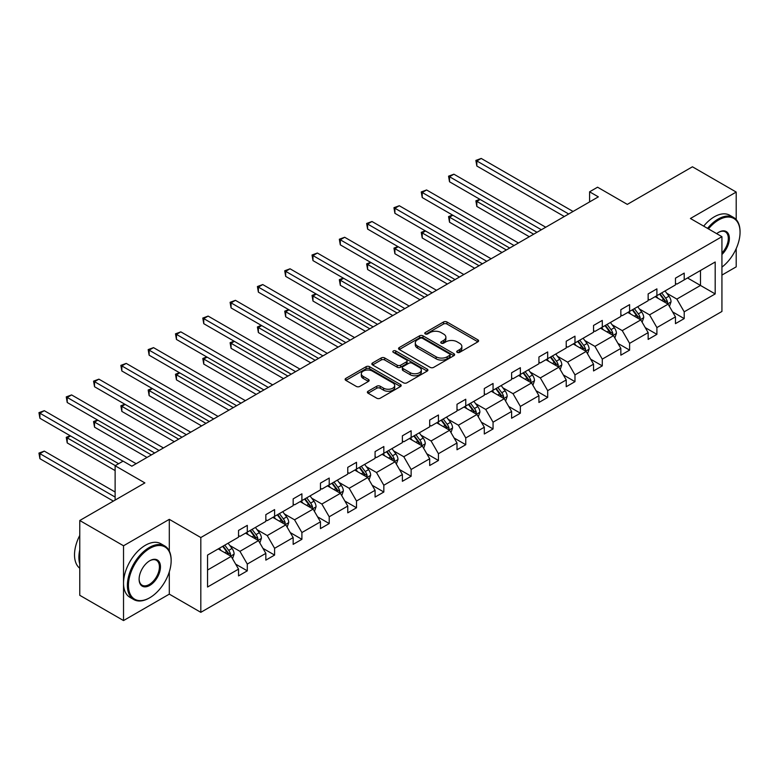 <?xml version="1.0" encoding="UTF-8"?>
<svg xmlns="http://www.w3.org/2000/svg" width="779" height="779" viewBox="0 0 779 779"><rect width="100%" height="100%" fill="white"/><g stroke="black" fill="none" stroke-linecap="round" stroke-linejoin="round"><path stroke-width="1.17" d="M457.224 352.371A1.704 0.983 0 0 0 459.629 352.371L477.887 341.835A2.434 1.402 0 0 0 478.598 340.842A2.434 1.402 0 0 0 477.887 339.848L446.961 321.99A2.434 1.402 0 0 0 443.524 321.99L425.266 332.536A1.704 0.983 0 0 0 424.769 333.227A1.704 0.983 0 0 0 425.266 333.918A1.704 0.983 0 0 0 427.671 333.918L430.027 332.555A7.78 4.489 0 0 1 441.031 332.555L443.602 334.045A7.78 4.489 0 0 1 445.88 337.219A7.78 4.489 0 0 1 443.602 340.394L441.245 341.757A1.704 0.983 0 0 0 440.748 342.448A1.704 0.983 0 0 0 441.245 343.149A1.704 0.983 0 0 0 443.65 343.149L446.007 341.786A7.78 4.489 0 0 1 457.01 341.786L459.581 343.276A7.78 4.489 0 0 1 461.859 346.451A7.78 4.489 0 0 1 459.581 349.625L457.224 350.988A1.704 0.983 0 0 0 456.728 351.68A1.704 0.983 0 0 0 457.224 352.371L457.224 350.988M736.204 219.581L736.204 192.062L692.434 166.794L627.319 204.39L597.561 187.203L589.596 191.809L589.596 201.907M721.929 275.084L736.204 266.846L736.204 248.628M169.306 551.055L169.306 519.35L123.53 545.777L123.53 620.561L79.77 595.302L79.77 520.508L144.884 482.912L115.126 465.735L115.126 500.099M123.53 545.777L79.77 520.508M368.087 391.233A2.434 1.402 0 0 0 367.376 392.226A2.434 1.402 0 0 0 368.087 393.22L376.763 398.225A2.434 1.402 0 0 0 380.201 398.225L400.474 386.52A2.434 1.402 0 0 0 401.195 385.527A2.434 1.402 0 0 0 400.474 384.534L369.548 366.685A2.434 1.402 0 0 0 366.111 366.685L345.837 378.39A2.434 1.402 0 0 0 345.126 379.383A2.434 1.402 0 0 0 345.837 380.376L356.324 386.423A2.434 1.402 0 0 0 359.762 386.423L368.438 381.418A2.434 1.402 0 0 0 369.149 380.425A2.434 1.402 0 0 0 368.438 379.431L363.238 376.432A6.505 3.749 0 0 1 361.329 373.774A6.505 3.749 0 0 1 365.341 370.307A6.505 3.749 0 0 1 372.43 371.125L392.791 382.878A6.505 3.749 0 0 1 394.69 385.527A6.505 3.749 0 0 1 390.678 388.994A6.505 3.749 0 0 1 383.599 388.185L380.201 386.228A2.434 1.402 0 0 0 376.763 386.228L368.087 391.233L368.087 393.22M115.126 465.735L123.092 461.139L131.846 466.193L598.35 196.863L589.596 191.809M169.306 519.35L200.816 537.539L721.929 236.68L721.929 311.464L200.816 612.333L200.816 537.539M736.204 192.062L690.428 218.49L721.929 236.68M430.203 367.376A2.434 1.402 0 0 0 433.64 367.376L453.914 355.672A2.434 1.402 0 0 0 454.624 354.679A2.434 1.402 0 0 0 453.914 353.685L422.987 335.827A2.434 1.402 0 0 0 419.55 335.827L399.276 347.541A2.434 1.402 0 0 0 398.566 348.525A2.434 1.402 0 0 0 399.276 349.518L430.203 367.376M394.028 352.741A1.704 0.983 0 0 1 395.751 352.984L427.165 371.116L406.92 382.801A2.434 1.402 0 0 1 403.483 382.801L372.557 364.942L372.557 362.965A2.434 1.402 0 0 0 371.846 363.959A2.434 1.402 0 0 0 372.557 364.942M372.557 362.965L381.233 357.951A2.434 1.402 0 0 1 384.67 357.951L397.212 365.195A2.434 1.402 0 0 0 400.649 365.195L406.404 361.875A2.434 1.402 0 0 0 407.115 360.881A2.434 1.402 0 0 0 406.404 359.888L393.346 352.351A1.704 0.983 0 0 1 392.85 351.65A1.704 0.983 0 0 1 393.901 350.745A1.704 0.983 0 0 1 395.751 350.959L427.194 369.11A2.434 1.402 0 0 1 427.905 370.103A2.434 1.402 0 0 1 427.194 371.096L427.194 369.11M207.555 555.076L238.54 537.189L238.54 530.421L247.294 525.367L247.294 532.135L265.843 521.424L265.843 514.646L274.598 509.593L274.598 516.37L293.157 505.659L293.157 498.881L301.901 493.828L301.901 500.605L320.461 489.894L320.461 483.116L329.215 478.063L329.215 484.84L347.765 474.129L347.765 467.351L356.519 462.298L356.519 469.075L375.079 458.364L375.079 451.586L383.833 446.533L383.833 453.31L402.383 442.589L402.383 435.821L411.137 430.768L411.137 437.535L429.687 426.824L429.687 420.056L438.441 415.003L438.441 421.77L457 411.059L457 404.291L465.754 399.238L465.754 406.005L484.304 395.294L484.304 388.526L493.058 383.472L493.058 390.24L511.608 379.529L511.608 372.761L520.362 367.707L520.362 374.475L538.922 363.764L538.922 356.996L547.676 351.942L547.676 358.71L566.226 347.999L566.226 341.231L574.98 336.177L574.98 342.945L593.54 332.234L593.54 325.456L602.284 320.412L602.284 327.18L620.844 316.469L620.844 309.691L629.598 304.638L629.598 311.415L648.147 300.704L648.147 293.926L656.901 288.873L656.901 295.65L675.461 284.939L675.461 278.161L684.205 273.108L684.205 279.885L715.19 261.997L715.19 293.926L684.205 311.814L684.205 318.592L675.461 323.645L675.461 316.868L656.901 327.579L656.901 334.357L648.147 339.41L648.147 332.633L629.598 343.354L629.598 350.122L620.844 355.175L620.844 348.408L602.284 359.119L602.284 365.887L593.54 370.94L593.54 364.173L574.98 374.884L574.98 381.652L566.226 386.705L566.226 379.938L547.676 390.649L547.676 397.417L538.922 402.47L538.922 395.703L520.362 406.414L520.362 413.182L511.608 418.235L511.608 411.468L493.058 422.179L493.058 428.947L484.304 434L484.304 427.233L465.754 437.944L465.754 444.712L457 449.765L457 442.998L438.441 453.709L438.441 460.486L429.687 465.53L429.687 458.763L411.137 469.474L411.137 476.251L402.383 481.305L402.383 474.528L383.833 485.239L383.833 492.016L375.079 497.07L375.079 490.293L356.519 501.004L356.519 507.781L347.765 512.835L347.765 506.058L329.215 516.769L329.215 523.546L320.461 528.6L320.461 521.823L301.901 532.544L301.901 539.311L293.157 544.365L293.157 537.588L274.598 548.309L274.598 555.076L265.843 560.13L265.843 553.363L247.294 564.074L247.294 570.841L238.54 575.895L238.54 569.128L207.555 587.015L207.555 555.076M245.541 533.148L258.492 540.626L239.942 551.337L229.805 545.485M239.942 551.337L247.294 564.074M258.492 540.626L265.843 553.363M238.54 535.572L239.942 536.38L247.294 532.135M272.845 517.383L285.805 524.861L267.246 535.572L257.119 529.72M267.246 535.572L274.598 548.309M285.805 524.861L293.157 537.588M265.843 519.807L267.246 520.615L274.598 516.37M300.158 501.618L313.109 509.096L294.55 519.807L284.423 513.955M294.55 519.807L301.901 532.544M313.109 509.096L320.461 521.823M293.157 504.042L294.55 504.85L301.901 500.605M327.462 485.853L340.413 493.331L321.863 504.042L311.727 498.19M321.863 504.042L329.215 516.769M340.413 493.331L347.765 506.058M320.461 488.277L321.863 489.085L329.215 484.84M354.766 470.078L367.727 477.556L349.167 488.277L339.04 482.425M349.167 488.277L356.519 501.004M367.727 477.556L375.079 490.293M347.765 472.512L349.167 473.32L356.519 469.075M382.08 454.313L395.031 461.791L376.481 472.512L366.344 466.66M376.481 472.512L383.833 485.239M395.031 461.791L402.383 474.528M375.079 456.737L376.481 457.546L383.833 453.31M409.384 438.548L422.335 446.026L403.785 456.737L393.648 450.895M403.785 456.737L411.137 469.474M422.335 446.026L429.687 458.763M402.383 440.972L403.785 441.781L411.137 437.535M436.688 422.783L449.649 430.261L431.089 440.972L420.962 435.13M431.089 440.972L438.441 453.709M449.649 430.261L457 442.998M429.687 425.207L431.089 426.016L438.441 421.77M464.002 407.018L476.952 414.496L458.403 425.207L448.266 419.365M458.403 425.207L465.754 437.944M476.952 414.496L484.304 427.233M457 409.442L458.403 410.251L465.754 406.005M491.306 391.253L504.256 398.731L485.707 409.442L475.57 403.6M485.707 409.442L493.058 422.179M504.256 398.731L511.608 411.468M484.304 393.677L485.707 394.486L493.058 390.24M518.619 375.488L531.57 382.966L513.01 393.677L502.883 387.825M513.01 393.677L520.362 406.414M531.57 382.966L538.922 395.703M511.608 377.912L513.01 378.721L520.362 374.475M545.923 359.723L558.874 367.201L540.324 377.912L530.187 372.06M540.324 377.912L547.676 390.649M558.874 367.201L566.226 379.938M538.922 362.147L540.324 362.956L547.676 358.71M573.227 343.958L586.188 351.436L567.628 362.147L557.501 356.295M567.628 362.147L574.98 374.884M586.188 351.436L593.54 364.173M566.226 346.382L567.628 347.191L574.98 342.945M600.541 328.193L613.492 335.671L594.932 346.382L584.805 340.53M594.932 346.382L602.284 359.119M613.492 335.671L620.844 348.408M593.54 330.617L594.932 331.426L602.284 327.18M627.845 312.428L640.796 319.906L622.246 330.617L612.109 324.765M622.246 330.617L629.598 343.354M640.796 319.906L648.147 332.633M620.844 314.852L622.246 315.661L629.598 311.415M655.149 296.663L668.109 304.141L649.55 314.852L639.423 309M649.55 314.852L656.901 327.579M668.109 304.141L675.461 316.868M648.147 299.087L649.55 299.896L656.901 295.65M687.536 277.967L700.487 285.445L676.854 299.087L666.727 293.235M676.854 299.087L684.205 311.814M715.19 293.926L700.487 285.445L700.487 270.479L715.19 261.997M123.53 620.561L169.306 594.134L200.816 612.333M675.461 283.322L676.854 284.131L684.205 279.885M207.555 570.033L231.188 556.391L218.237 548.913M231.188 556.391L238.54 569.128M672.569 311.873L684.205 318.592M645.265 327.638L656.901 334.357M617.951 343.403L629.598 350.122M590.648 359.168L602.284 365.887M563.344 374.933L574.98 381.652M536.03 390.698L547.676 397.417M508.726 406.463L520.362 413.182M481.422 422.228L493.058 428.947M454.108 437.993L465.754 444.712M426.804 453.758L438.441 460.486M399.491 469.523L411.137 476.251M372.187 485.288L383.833 492.016M344.883 501.063L356.519 507.781M317.569 516.828L329.215 523.546M290.265 532.593L301.901 539.311M262.961 548.358L274.598 555.076M235.648 564.123L247.294 570.841M169.306 594.134L169.306 571.805M457.906 352.614L459.581 351.641A7.78 4.489 0 0 0 461.859 348.466L461.859 346.451M445.88 337.219L445.88 339.245A7.78 4.489 0 0 1 443.602 342.419L441.927 343.383M477.887 339.848L477.887 341.835L446.961 324.015A2.434 1.402 0 0 0 443.524 324.015L425.947 334.162M453.884 355.691L422.987 337.852A2.434 1.402 0 0 0 419.55 337.852L399.306 349.537L399.276 347.541M449.619 355.37A1.704 0.983 0 0 0 450.116 354.679A1.704 0.983 0 0 0 449.619 353.987L422.471 338.31A1.704 0.983 0 0 0 420.066 338.31L417.573 339.751A7.78 4.489 0 0 0 415.295 342.926A7.78 4.489 0 0 0 417.573 346.1L436.133 356.811A7.78 4.489 0 0 0 447.127 356.811L449.619 355.37L449.619 357.395A1.704 0.983 0 0 0 450.116 356.704L450.116 354.679M415.295 342.926L415.295 344.941A7.78 4.489 0 0 0 417.573 348.116L417.573 346.1M449.619 357.395L447.127 358.837A7.78 4.489 0 0 1 436.133 358.837L417.573 348.116M372.586 364.962L381.233 359.976L381.233 357.951M407.115 360.881L407.115 362.897A2.434 1.402 0 0 1 406.404 363.89L400.649 367.221A2.434 1.402 0 0 1 397.212 367.221L384.67 359.976A2.434 1.402 0 0 0 381.233 359.976M410.231 372.713A6.505 3.749 0 0 0 417.31 373.521A6.505 3.749 0 0 0 421.322 370.054A6.505 3.749 0 0 0 419.423 367.406L412.247 363.257A2.434 1.402 0 0 0 408.809 363.257L403.055 366.588A2.434 1.402 0 0 0 402.344 367.571A2.434 1.402 0 0 0 403.055 368.564L410.231 372.713L410.231 374.728A6.505 3.749 0 0 0 417.31 375.546A6.505 3.749 0 0 0 421.322 372.08L421.322 370.054M402.344 367.571L402.344 369.597A2.434 1.402 0 0 0 403.055 370.59L403.055 368.564M410.231 374.728L403.055 370.59M394.69 385.527L394.69 387.553A6.505 3.749 0 0 1 390.678 391.019A6.505 3.749 0 0 1 383.599 390.201L380.201 388.244A2.434 1.402 0 0 0 376.763 388.244L368.126 393.239M361.329 373.774L361.329 375.799A6.505 3.749 0 0 0 363.238 378.448L363.238 376.432M368.438 379.431L368.438 381.418L363.238 378.448M400.474 384.534L400.474 386.52L369.548 368.701A2.434 1.402 0 0 0 366.111 368.701L345.876 380.395M669.434 306.439L671.05 301.794A6.563 3.788 -120 0 0 668.957 296.205L665.023 290.957M657.973 298.289L656.269 296.01M480.156 199.463L476.836 201.391L476.836 206.445L529.292 236.728M667.136 303.576L667.506 302.077A6.563 3.788 -120 0 0 665.626 298.123L661.692 292.885M660.056 293.829L664.38 299.603A3.34 1.928 60 0 1 664.984 300.616L667.506 302.077M659.599 294.092L663.523 299.34A6.563 3.788 60 0 1 665.159 302.437M476.836 206.445L475.872 200.836L533.664 234.206M475.872 200.836L479.776 199.249M568.68 213.991L476.836 160.961L481.208 158.439L573.052 211.46M564.298 216.513L476.836 166.015L476.836 160.961L475.872 160.406L481.208 158.439M476.836 166.015L475.872 160.406M721.929 267.119A30.206 17.44 120 0 0 740.05 232.278A30.206 17.44 120 0 0 718.696 219.951A30.206 17.44 120 0 0 708.452 228.89M707.536 228.364A30.946 17.868 -60 0 1 718.17 219.045A30.946 17.868 -60 0 1 733.643 217.507A30.946 17.868 -60 0 1 740.05 231.675A30.946 17.868 -60 0 1 740.05 231.976M716.699 233.651A15.103 8.715 -60 0 1 718.696 232.278L718.696 232.278A15.103 8.715 -60 0 1 729.241 236.631A15.103 8.715 -60 0 1 721.929 254.49M703.68 226.144A30.946 17.868 -60 0 1 714.314 216.815A30.946 17.868 -60 0 1 729.787 215.286L733.643 217.507M721.929 253.019A14.363 8.287 120 0 0 725.346 231.869A14.363 8.287 120 0 0 718.433 232.434M149.266 598.029L149.792 597.727A30.206 17.44 120 0 0 171.146 560.734A30.206 17.44 120 0 0 149.792 548.406A30.206 17.44 120 0 0 128.438 585.399A30.206 17.44 120 0 0 149.792 597.727L149.266 598.029A30.946 17.868 -60 0 1 133.793 599.557A30.946 17.868 -60 0 1 129.051 574.766A30.946 17.868 -60 0 1 149.266 547.501A30.946 17.868 -60 0 1 164.739 545.962A30.946 17.868 -60 0 1 171.146 560.13A30.946 17.868 -60 0 1 171.146 560.432M149.792 585.399A15.103 8.715 -60 0 1 139.11 579.225A15.103 8.715 -60 0 1 149.792 560.734L149.792 560.734A15.103 8.715 -60 0 1 160.464 566.898A15.103 8.715 -60 0 1 149.792 585.399M139.12 578.924A14.363 8.287 120 0 0 142.09 585.195A14.363 8.287 120 0 0 149.266 584.484A14.363 8.287 120 0 0 158.643 571.835A14.363 8.287 120 0 0 156.443 560.325A14.363 8.287 120 0 0 149.519 560.89M133.793 599.557L129.937 597.337A30.946 17.868 -60 0 1 125.195 572.546A30.946 17.868 -60 0 1 145.41 545.271A30.946 17.868 -60 0 1 160.883 543.742L164.739 545.962M79.77 563.967A30.946 17.868 -60 0 1 79.77 549.818M79.77 568.261A30.946 17.868 -60 0 1 79.77 535.416M642.13 322.204L643.736 317.559A6.563 3.788 -120 0 0 641.643 311.97L637.719 306.722M630.669 314.054L628.965 311.775M452.852 215.228L449.522 217.156L449.522 222.21L501.988 252.493M639.832 319.341L640.192 317.842A6.563 3.788 -120 0 0 638.322 313.888L634.388 308.65M632.743 309.594L637.066 315.368A3.34 1.928 60 0 1 637.68 316.381L640.192 317.842M632.285 309.857L636.219 315.106A6.563 3.788 60 0 1 637.855 318.202M449.522 222.21L448.558 216.601L506.36 249.971M448.558 216.601L452.463 215.014M614.826 337.969L616.432 333.324A6.563 3.788 -120 0 0 614.339 327.735L610.405 322.496M603.355 329.819L601.651 327.54M425.538 231.003L422.218 232.921L422.218 237.975L474.674 268.258M612.518 335.106L612.888 333.607A6.563 3.788 -120 0 0 611.009 329.653L607.084 324.415M605.439 325.359L609.762 331.133A3.34 1.928 60 0 1 610.366 332.146L612.888 333.607M604.981 325.622L608.915 330.871A6.563 3.788 60 0 1 610.541 333.967M422.218 237.975L421.254 232.366L479.056 265.736M421.254 232.366L425.159 230.779M541.376 229.756L449.522 176.726L453.904 174.204L545.748 227.225M536.994 232.278L449.522 181.78L449.522 176.726L448.558 176.171L453.904 174.204M449.522 181.78L448.558 176.171M514.062 245.521L422.218 192.491L426.59 189.969L518.444 242.99M509.69 248.043L422.218 197.545L422.218 192.491L421.254 191.936L426.59 189.969M422.218 197.545L421.254 191.936M587.512 353.734L589.119 349.089A6.563 3.788 -120 0 0 587.025 343.5L583.101 338.261M576.051 345.584L574.347 343.315M398.235 246.768L394.904 248.686L394.904 253.74L447.37 284.023M585.214 350.871L585.584 349.372A6.563 3.788 -120 0 0 583.705 345.428L579.771 340.18M578.135 341.124L582.458 346.898A3.34 1.928 60 0 1 583.062 347.911L585.584 349.372M577.677 341.387L581.601 346.636A6.563 3.788 60 0 1 583.237 349.732M394.904 253.74L393.95 248.131L451.742 281.501M393.95 248.131L397.855 246.544M486.758 261.286L394.904 208.256L399.286 205.734L491.13 258.764M482.376 263.808L394.904 213.31L394.904 208.256L393.95 207.701L399.286 205.734M394.904 213.31L393.95 207.701M560.208 369.509L561.815 364.854A6.563 3.788 -120 0 0 559.721 359.265L555.797 354.026M548.747 361.349L547.043 359.08M370.931 262.533L367.6 264.451L367.6 269.505L420.066 299.788M557.91 366.646L558.27 365.137A6.563 3.788 -120 0 0 556.401 361.193L552.467 355.945M550.821 356.889L555.145 362.663A3.34 1.928 60 0 1 555.758 363.676L558.27 365.137M550.364 357.152L554.297 362.401A6.563 3.788 60 0 1 555.933 365.497M367.6 269.505L366.636 263.896L424.438 297.266M366.636 263.896L370.541 262.309M459.444 277.051L367.6 224.021L371.982 221.499L463.826 274.529M455.072 279.583L367.6 229.075L367.6 224.021L366.636 223.466L371.982 221.499M367.6 229.075L366.636 223.466M532.894 385.274L534.511 380.619A6.563 3.788 -120 0 0 532.417 375.04L528.483 369.791M521.433 377.114L519.729 374.845M343.617 278.298L340.296 280.216L340.296 285.27L392.752 315.553M530.596 382.411L530.966 380.902A6.563 3.788 -120 0 0 529.087 376.958L525.163 371.71M523.517 372.654L527.841 378.428A3.34 1.928 60 0 1 528.444 379.451L530.966 380.902M523.06 372.917L526.984 378.166A6.563 3.788 60 0 1 528.62 381.262M340.296 285.27L339.332 279.661L397.134 313.031M339.332 279.661L343.237 278.074M432.141 292.816L340.296 239.786L344.669 237.264L436.522 290.294M427.768 295.348L340.296 244.84L340.296 239.786L339.332 239.231L344.669 237.264M340.296 244.84L339.332 239.231M505.59 401.039L507.197 396.384A6.563 3.788 -120 0 0 505.104 390.805L501.179 385.556M494.129 392.879L492.425 390.61M316.313 294.063L312.983 295.981L312.983 301.035L365.448 331.318M503.292 398.176L503.662 396.667A6.563 3.788 -120 0 0 501.783 392.723L497.849 387.475M496.204 388.419L500.537 394.193A3.34 1.928 60 0 1 501.14 395.216L503.662 396.667M495.756 388.692L499.68 393.931A6.563 3.788 60 0 1 501.316 397.027M312.983 301.035L312.028 295.426L369.821 328.796M312.028 295.426L315.923 293.839M404.837 308.581L312.983 255.561L317.365 253.029L409.209 306.059M400.455 311.113L312.983 260.605L312.983 255.561L312.028 254.996L317.365 253.029M312.983 260.605L312.028 254.996M478.287 416.804L479.893 412.149A6.563 3.788 -120 0 0 477.8 406.57L473.866 401.321M466.825 408.644L465.121 406.375M289.009 309.828L285.679 311.746L285.679 316.8L338.144 347.093M475.988 413.941L476.349 412.432A6.563 3.788 -120 0 0 474.479 408.488L470.545 403.24M468.9 404.194L473.223 409.958A3.34 1.928 60 0 1 473.836 410.981L476.349 412.432M468.442 404.457L472.376 409.696A6.563 3.788 60 0 1 474.012 412.802M285.679 316.8L284.715 311.191L342.517 344.561M284.715 311.191L288.619 309.604M377.523 324.346L285.679 271.326L290.051 268.794L381.905 321.824M373.151 326.878L285.679 276.379L285.679 271.326L284.715 270.771L290.051 268.794M285.679 276.379L284.715 270.771M450.973 432.569L452.589 427.914A6.563 3.788 -120 0 0 450.496 422.335L446.562 417.086M439.512 424.419L437.808 422.14M261.695 325.593L258.375 327.511L258.375 332.565L310.831 362.858M448.675 429.706L449.045 428.197A6.563 3.788 -120 0 0 447.165 424.253L443.241 419.005M441.596 419.959L445.919 425.733A3.34 1.928 60 0 1 446.523 426.746L449.045 428.197M441.138 420.222L445.062 425.461A6.563 3.788 60 0 1 446.698 428.567M258.375 332.565L257.411 326.956L315.213 360.326M257.411 326.956L261.316 325.369M350.219 340.111L258.375 287.091L262.747 284.559L354.591 337.589M345.847 342.643L258.375 292.144L258.375 287.091L257.411 286.536L262.747 284.559M258.375 292.144L257.411 286.536M423.669 448.334L425.276 443.689A6.563 3.788 -120 0 0 423.182 438.1L419.258 432.851M412.208 440.184L410.504 437.905M234.391 341.358L231.061 343.276L231.061 348.33L283.527 378.623M421.371 445.471L421.741 443.962A6.563 3.788 -120 0 0 419.862 440.018L415.928 434.77M414.282 435.724L418.615 441.498A3.34 1.928 60 0 1 419.219 442.511L421.741 443.962M413.824 435.987L417.758 441.235A6.563 3.788 60 0 1 419.394 444.332M231.061 348.33L230.097 342.721L287.899 376.091M230.097 342.721L234.002 341.134M396.365 464.099L397.972 459.454A6.563 3.788 -120 0 0 395.878 453.865L391.944 448.616M384.904 455.949L383.2 453.67M207.087 357.123L203.757 359.041L203.757 364.095L256.223 394.388M394.067 461.236L394.427 459.727A6.563 3.788 -120 0 0 392.548 455.783L388.624 450.535M386.978 451.489L391.301 457.263A3.34 1.928 60 0 1 391.915 458.276L394.427 459.727M386.52 451.752L390.454 457A6.563 3.788 60 0 1 392.09 460.097M203.757 364.095L202.793 358.486L260.595 391.856M202.793 358.486L206.698 356.899M369.051 479.864L370.668 475.219A6.563 3.788 -120 0 0 368.574 469.63L364.64 464.381M357.59 471.714L355.886 469.435M179.774 372.888L176.453 374.806L176.453 379.86L228.909 410.153M366.753 477.001L367.123 475.492A6.563 3.788 -120 0 0 365.244 471.548L361.31 466.3M359.674 467.254L363.997 473.028A3.34 1.928 60 0 1 364.601 474.041L367.123 475.492M359.216 467.517L363.141 472.765A6.563 3.788 60 0 1 364.776 475.862M176.453 379.86L175.489 374.251L233.291 407.621M175.489 374.251L179.394 372.664M341.747 495.629L343.354 490.984A6.563 3.788 -120 0 0 341.26 485.395L337.336 480.146M330.286 487.479L328.582 485.2M152.47 388.653L149.14 390.581L149.14 395.625L201.605 425.918M339.449 492.766L339.819 491.257A6.563 3.788 -120 0 0 337.94 487.313L334.006 482.074M332.36 483.019L336.694 488.793A3.34 1.928 60 0 1 337.297 489.806L339.819 491.257M331.903 483.282L335.837 488.53A6.563 3.788 60 0 1 337.473 491.627M149.14 395.625L148.176 390.016L205.977 423.387M148.176 390.016L152.08 388.439M314.443 511.394L316.05 506.749A6.563 3.788 -120 0 0 313.956 501.16L310.023 495.911M302.982 503.244L301.278 500.965M125.166 404.418L121.836 406.346L121.836 411.4L174.292 441.683M312.145 508.531L312.506 507.032A6.563 3.788 -120 0 0 310.626 503.078L306.702 497.839M305.056 498.784L309.38 504.558A3.34 1.928 60 0 1 309.993 505.571L312.506 507.032M304.599 499.047L308.533 504.295A6.563 3.788 60 0 1 310.169 507.392M121.836 411.4L120.872 405.791L178.673 439.161M120.872 405.791L124.776 404.204M287.13 527.159L288.746 522.514A6.563 3.788 -120 0 0 286.653 516.925L282.719 511.676M275.669 519.009L273.965 516.73M97.852 420.183L94.532 422.111L94.532 427.165L146.988 457.448M284.832 524.296L285.202 522.797A6.563 3.788 -120 0 0 283.322 518.843L279.388 513.604M277.752 514.549L282.076 520.323A3.34 1.928 60 0 1 282.68 521.336L285.202 522.797M277.295 514.812L281.219 520.06A6.563 3.788 60 0 1 282.855 523.157M94.532 427.165L93.568 421.556L151.369 454.926M93.568 421.556L97.472 419.969M322.915 355.876L231.061 302.856L235.443 300.324L327.287 353.354M318.533 358.408L231.061 307.909L231.061 302.856L230.097 302.301L235.443 300.324M231.061 307.909L230.097 302.301M295.601 371.651L203.757 318.621L208.129 316.089L299.983 369.119M291.229 374.173L203.757 323.674L203.757 318.621L202.793 318.066L208.129 316.089M203.757 323.674L202.793 318.066M268.297 387.416L176.453 334.386L180.825 331.854L272.669 384.884M263.925 389.938L176.453 339.44L176.453 334.386L175.489 333.831L180.825 331.854M176.453 339.44L175.489 333.831M240.993 403.181L149.14 350.151L153.521 347.629L245.366 400.649M236.612 405.703L149.14 355.205L149.14 350.151L148.176 349.596L153.521 347.629M149.14 355.205L148.176 349.596M213.68 418.946L121.836 365.916L126.208 363.394L218.062 416.414M209.308 421.468L121.836 370.97L121.836 365.916L120.872 365.361L126.208 363.394M121.836 370.97L120.872 365.361M186.376 434.711L94.532 381.681L98.904 379.159L190.748 432.179M181.994 437.233L94.532 386.735L94.532 381.681L93.568 381.126L98.904 379.159M94.532 386.735L93.568 381.126M259.826 542.924L261.432 538.279A6.563 3.788 -120 0 0 259.339 532.69L255.415 527.451M248.365 534.774L246.661 532.495M70.548 435.958L67.218 437.876L67.218 442.93L115.126 470.584M257.528 540.061L257.898 538.562A6.563 3.788 -120 0 0 256.018 534.618L252.084 529.369M250.439 530.314L254.762 536.088A3.34 1.928 60 0 1 255.376 537.101L257.898 538.562M249.981 530.577L253.915 535.825A6.563 3.788 60 0 1 255.551 538.922M67.218 442.93L66.254 437.321L115.302 465.638M66.254 437.321L70.159 435.734M159.072 450.476L67.218 397.446L71.6 394.924L163.444 447.944M154.69 452.998L67.218 402.5L67.218 397.446L66.254 396.891L71.6 394.924M67.218 402.5L66.254 396.891M232.522 558.699L234.128 554.044A6.563 3.788 -120 0 0 232.035 548.455L228.101 543.216M221.051 550.539L219.347 548.27M115.126 492.016L44.286 451.109L39.914 453.641L39.914 458.695L113.383 501.111M230.214 555.826L230.584 554.327A6.563 3.788 -120 0 0 228.705 550.383L224.78 545.134M223.135 546.079L227.458 551.853A3.34 1.928 60 0 1 228.062 552.866L230.584 554.327M222.677 546.342L226.611 551.59A6.563 3.788 60 0 1 228.237 554.687M39.914 458.695L38.95 453.086L115.126 497.07M38.95 453.086L44.286 451.109M123.004 461.187L39.914 413.211L44.286 410.689L136.14 463.719M118.632 463.719L39.914 418.265L39.914 413.211L38.95 412.656L44.286 410.689M39.914 418.265L38.95 412.656M459.581 351.641L459.581 349.625M441.245 343.149L441.245 341.757M443.602 342.419L443.602 340.394M425.266 333.918L425.266 332.536M443.524 324.015L443.524 321.99M446.961 324.015L446.961 321.99M419.55 337.852L419.55 335.827M422.987 337.852L422.987 335.827M453.914 355.672L453.914 353.685M436.133 358.837L436.133 356.811M447.127 358.837L447.127 356.811M384.67 359.976L384.67 357.951M397.212 367.221L397.212 365.195M400.649 367.221L400.649 365.195M406.404 363.89L406.404 361.875M395.751 352.984L395.751 350.959M376.763 388.244L376.763 386.228M380.201 388.244L380.201 386.228M383.599 390.201L383.599 388.185M345.837 380.376L345.837 378.39M366.111 368.701L366.111 366.685M369.548 368.701L369.548 366.685M667.632 303.868L671.001 301.921M665.626 298.123L668.957 296.205M661.663 300.412L663.523 299.34M640.328 319.633L643.697 317.686M638.322 313.888L641.643 311.97M634.349 316.186L636.219 315.106M613.015 335.398L616.384 333.451M611.009 329.653L614.339 327.735M607.045 331.951L608.915 330.871M585.711 351.163L589.08 349.216M583.705 345.428L587.025 343.5M579.742 347.716L581.601 346.636M558.407 366.928L561.776 364.981M556.401 361.193L559.721 359.265M552.428 363.481L554.297 362.401M531.093 382.693L534.462 380.746M529.087 376.958L532.417 375.04M525.124 379.246L526.984 378.166M503.789 398.459L507.158 396.511M501.783 392.723L505.104 390.805M497.82 395.011L499.68 393.931M476.485 414.224L479.854 412.276M474.479 408.488L477.8 406.57M470.506 410.776L472.376 409.696M449.171 429.989L452.541 428.041M447.165 424.253L450.496 422.335M443.202 426.541L445.062 425.461M421.867 445.754L425.237 443.816M419.862 440.018L423.182 438.1M415.898 442.306L417.758 441.235M394.563 461.519L397.933 459.581M392.548 455.783L395.878 453.865M388.585 458.071L390.454 457M367.25 477.284L370.619 475.346M365.244 471.548L368.574 469.63M361.281 473.836L363.141 472.765M339.946 493.058L343.315 491.111M337.94 487.313L341.26 485.395M333.967 489.601L335.837 488.53M312.632 508.823L316.011 506.876M310.626 503.078L313.956 501.16M306.663 505.367L308.533 504.295M285.328 524.588L288.697 522.641M283.322 518.843L286.653 516.925M279.359 521.141L281.219 520.06M258.024 540.353L261.393 538.406M256.018 534.618L259.339 532.69M252.045 536.906L253.915 535.825M230.711 556.118L234.08 554.171M228.705 550.383L232.035 548.455M224.742 552.671L226.611 551.59M740.05 232.278L740.05 231.675M171.146 560.734L171.146 560.13"/></g></svg>
